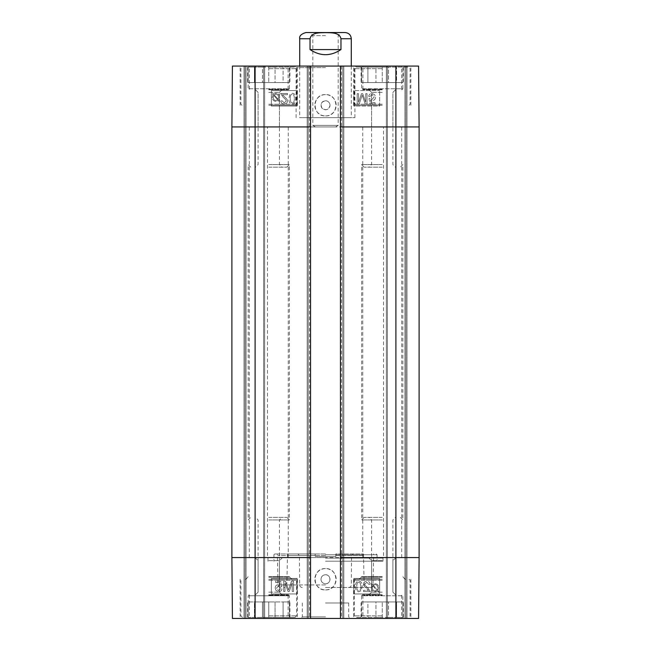 <?xml version="1.0" encoding="UTF-8"?>
<svg xmlns="http://www.w3.org/2000/svg" width="651" height="651" viewBox="0 0 651 651"><rect width="100%" height="100%" fill="white"/><g stroke="black" fill="none" stroke-linecap="round" stroke-linejoin="round"><path stroke-width="0.49" stroke-dasharray="3.25 2.44" d="M382.235 519.937L361.606 519.937L382.235 519.937M382.235 517.358L364.186 517.358L382.235 517.358M382.235 592.15L371.575 592.15L382.235 592.15M382.235 594.729L362.631 594.729L382.235 594.729M382.235 580.285L354.38 580.285L382.235 580.285M382.235 579.252L353.607 579.252L382.235 579.252M382.235 615.87L354.38 615.87L382.235 615.87M361.606 601.947L361.606 617.417L361.085 617.417L375.936 617.417L375.936 601.947L382.235 601.947L375.936 601.947L375.936 617.417L382.235 617.417L361.606 617.417L361.606 601.947L367.896 601.947L367.896 617.417L367.896 601.947L361.606 601.947L361.606 617.417L361.606 601.947L402.863 601.947L402.863 617.417L396.565 617.417L396.565 601.947L402.863 601.947L396.565 601.947L396.565 617.417L402.863 617.417L402.863 601.947L403.376 601.947L361.606 601.947L361.606 595.755L402.863 595.755L361.606 595.755L362.631 594.729M382.235 617.417L382.235 601.947L382.235 617.417L388.525 617.417L388.525 601.947L388.525 617.417L355.926 617.417L382.235 617.417M402.863 601.947L402.863 617.417L403.376 617.417L402.863 617.417L402.863 595.755L401.83 594.729M388.525 617.417L396.565 617.417L388.525 617.417M388.525 601.947L396.565 601.947L388.525 601.947M367.896 601.947L375.936 601.947L367.896 601.947M382.235 164.581L361.606 164.581L382.235 164.581M382.235 167.161L364.186 167.161L382.235 167.161M382.235 92.377L371.575 92.377L382.235 92.377M382.235 89.797L362.631 89.797L382.235 89.797M382.235 104.241L354.38 104.241L382.235 104.241M382.235 105.275L353.607 105.275L382.235 105.275M382.235 68.656L354.38 68.656L382.235 68.656M402.863 82.579L402.863 67.102L403.376 67.102L388.525 67.102L388.525 82.579L382.235 82.579L388.525 82.579L388.525 67.102L382.235 67.102L402.863 67.102L402.863 82.579L396.565 82.579L396.565 67.102L396.565 82.579L402.863 82.579L402.863 67.102L402.863 82.579L361.606 82.579L361.606 67.102L367.896 67.102L367.896 82.579L361.606 82.579L367.896 82.579L367.896 67.102L361.606 67.102L361.606 82.579L361.085 82.579L402.863 82.579L402.863 88.764L361.606 88.764L402.863 88.764L401.83 89.797M382.235 67.102L382.235 82.579L382.235 67.102L375.936 67.102L375.936 82.579L375.936 67.102L408.535 67.102L355.926 67.102L382.235 67.102M361.606 82.579L361.606 67.102L361.085 67.102L361.606 67.102L361.606 88.764L362.631 89.797M375.936 67.102L367.896 67.102L375.936 67.102M375.936 82.579L367.896 82.579L375.936 82.579M396.565 82.579L388.525 82.579L396.565 82.579M268.765 164.581L289.394 164.581L268.765 164.581M268.765 167.161L286.814 167.161L268.765 167.161M268.765 92.377L279.425 92.377L268.765 92.377M268.765 89.797L288.369 89.797L268.765 89.797M268.765 104.241L296.62 104.241L268.765 104.241M268.765 105.275L297.393 105.275L268.765 105.275M268.765 68.656L296.62 68.656L268.765 68.656M289.394 82.579L289.394 67.102L289.915 67.102L275.064 67.102L275.064 82.579L268.765 82.579L275.064 82.579L275.064 67.102L268.765 67.102L289.394 67.102L289.394 82.579L283.104 82.579L283.104 67.102L283.104 82.579L289.394 82.579L289.394 67.102L289.394 82.579L248.137 82.579L248.137 67.102L254.435 67.102L254.435 82.579L248.137 82.579L254.435 82.579L254.435 67.102L248.137 67.102L248.137 82.579L247.624 82.579L289.394 82.579L289.394 88.764L248.137 88.764L289.394 88.764L288.369 89.797M268.765 67.102L268.765 82.579L268.765 67.102L262.475 67.102L262.475 82.579L262.475 67.102L295.074 67.102L268.765 67.102M248.137 82.579L248.137 67.102L247.624 67.102L248.137 67.102L248.137 88.764L249.17 89.797M262.475 67.102L254.435 67.102L262.475 67.102M262.475 82.579L254.435 82.579L262.475 82.579M283.104 82.579L275.064 82.579L283.104 82.579M325.5 35.642L312.822 35.642L325.5 35.642M335.607 126.937L315.393 126.937L335.607 126.937L338.178 125.383L312.822 125.383L338.178 125.383L338.178 35.642L341.27 32.55L325.5 32.55M305.905 32.55L345.095 32.55M310.031 49.574C320.341 56.385 330.659 56.385 340.969 49.574L340.969 38.743C339.537 32.086 330.83 32.851 325.5 32.64C320.17 32.851 311.463 32.086 310.031 38.743L310.031 49.574L340.969 49.574M351.288 66.076L351.288 117.652L299.712 117.652L351.288 117.652M370.045 96.478L372.03 94.525L374.211 97.048L372.014 99.391L370.134 98.391L368.946 98.545L369.947 103.843L375.066 103.843L375.066 102.63L370.956 102.63L370.403 99.863L372.348 100.506C374.317 100.376 375.391 99.261 375.554 97.17L374.74 94.737L372.038 93.492C370.077 93.581 368.971 94.533 368.718 96.364L370.045 96.478L372.03 94.525L374.211 97.048L372.014 99.391L370.134 98.391L368.946 98.545L369.947 103.843L375.066 103.843L375.066 102.63L370.956 102.63L370.403 99.863L372.348 100.506C374.317 100.376 375.391 99.261 375.554 97.17L374.74 94.737L372.038 93.492C370.077 93.581 368.971 94.533 368.718 96.364L370.045 96.478M357.179 103.981L359.238 103.981L362.176 95.152L365.203 103.981L367.034 103.981L367.034 93.663L365.724 93.663L365.724 102.297L362.713 93.663L361.484 93.663L358.498 102.443L358.498 93.663L357.179 93.663L357.179 103.981L359.238 103.981L362.176 95.152L365.203 103.981L367.034 103.981L367.034 93.663L365.724 93.663L365.724 102.297L362.713 93.663L361.484 93.663L358.498 102.443L358.498 93.663L357.179 93.663L357.179 103.981M278.555 97.308L278.107 99.253L278.555 97.308C278.441 95.306 277.562 94.273 275.91 94.224C277.562 94.273 278.441 95.306 278.555 97.308M274.934 94.395L275.91 94.224L274.934 94.395M274.185 94.859L278.107 99.253L274.185 94.859M277.676 99.79L273.737 95.388L277.676 99.79L275.934 100.466C274.274 100.457 273.387 99.424 273.265 97.349L273.737 95.388L273.265 97.349C273.387 99.424 274.274 100.457 275.934 100.466L277.676 99.79M279.198 101.499L279.718 101.051L278.791 100.01L279.613 97.341C279.409 94.777 278.189 93.443 275.943 93.345L273.566 94.159L272.671 93.158L272.151 93.606L273.078 94.647L272.216 97.333C272.378 99.896 273.615 101.239 275.926 101.344L278.311 100.506L279.198 101.499L279.718 101.051L278.791 100.01L279.613 97.341C279.409 94.777 278.189 93.443 275.943 93.345L273.566 94.159L272.671 93.158L272.151 93.606L273.078 94.647L272.216 97.333C272.378 99.896 273.615 101.239 275.926 101.344L278.311 100.506L279.198 101.499M287.482 93.475L280.565 93.475L283.242 97.341C285.341 99.042 286.31 100.295 286.139 101.108L284.17 102.915L282.127 100.815L280.801 100.954C281.037 102.948 282.168 103.957 284.202 103.981C286.294 103.834 287.384 102.866 287.465 101.076C287.726 100.075 286.7 98.626 284.381 96.722L282.355 94.712L287.482 94.712L287.482 93.475L280.565 93.475L283.242 97.341C285.341 99.042 286.31 100.295 286.139 101.108L284.17 102.915L282.127 100.815L280.801 100.954C281.037 102.948 282.168 103.957 284.202 103.981C286.294 103.834 287.384 102.866 287.465 101.076C287.726 100.075 286.7 98.626 284.381 96.722L282.355 94.712L287.482 94.712L287.482 93.475M290.842 102.166L290.183 98.635L290.842 102.166L292.258 102.915L290.842 102.166M294.358 98.635C294.252 101.784 293.552 103.208 292.258 102.915C293.552 103.208 294.252 101.784 294.358 98.635C294.244 95.485 293.552 94.061 292.275 94.346C293.552 94.061 294.244 95.485 294.358 98.635M290.183 98.635C290.289 95.485 290.989 94.053 292.275 94.346C290.989 94.053 290.289 95.485 290.183 98.635M292.275 103.981C294.512 104.054 295.644 102.272 295.676 98.635C295.684 95.087 294.545 93.305 292.275 93.296L289.898 94.371L288.857 98.635C288.865 102.199 289.996 103.981 292.275 103.981C294.512 104.054 295.644 102.272 295.676 98.635C295.684 95.087 294.545 93.305 292.275 93.296L289.898 94.371L288.857 98.635C288.865 102.199 289.996 103.981 292.275 103.981M271.345 106.048L271.345 90.57L297.133 90.57L297.133 106.048L271.345 106.048L297.133 106.048L297.133 90.57L271.345 90.57L271.345 106.048M379.655 106.048L379.655 90.57L379.655 106.048L353.867 106.048L353.867 90.57L379.655 90.57L353.867 90.57L353.867 106.048L379.655 106.048M325.5 94.607C311.748 93.964 311.731 116.619 325.5 115.919C339.277 116.57 339.252 93.972 325.5 94.607M325.5 115.935A10.66 10.66 0 0 0 334.736 99.945A10.66 10.66 0 0 0 316.264 99.945A10.66 10.66 0 0 0 325.5 115.935M255.102 66.076L418.577 66.076L386.36 66.076L418.577 66.076L419.114 126.937L418.577 66.076L419.114 126.937L419.114 557.59L419.114 126.937L419.114 557.59L418.577 618.45L232.423 618.45L264.64 618.45L232.423 618.45L231.886 557.59L231.886 126.937L232.423 66.076L255.102 66.076L255.102 126.937L395.898 126.937L395.898 66.076M330.016 105.275C328.845 109.71 326.273 110.768 322.31 108.465C319.999 104.502 321.065 101.93 325.5 100.759A4.516 4.516 0 0 0 321.594 107.529A4.516 4.516 0 0 0 329.406 107.529A4.516 4.516 0 0 0 325.5 100.759C328.242 101.027 329.748 102.532 330.016 105.275M382.235 89.285L362.892 89.285L382.235 89.285M382.235 126.937L362.762 126.937L382.235 126.937M268.765 89.285L288.108 89.285L268.765 89.285M268.765 126.937L288.238 126.937L268.765 126.937M382.235 66.076L353.607 66.076L382.235 66.076M268.765 66.076L297.393 66.076L268.765 66.076M325.5 67.623L296.099 67.623L325.5 67.623M325.5 66.076L356.447 66.076L325.5 66.076M325.5 117.652L354.901 117.652L325.5 117.652M232.423 66.076L264.64 66.076L232.423 66.076L231.886 126.937L232.423 66.076M310.543 66.076L307.191 66.076L310.543 66.076L310.543 618.45L307.191 618.45L310.543 618.45M340.457 66.076L343.809 66.076L340.457 66.076L340.457 618.45L343.809 618.45L340.457 618.45M325.5 126.937L267.48 126.937L325.5 126.937M325.5 557.59L267.48 557.59L325.5 557.59M382.235 557.59L362.762 557.59L382.235 557.59M268.765 557.59L288.238 557.59L268.765 557.59M231.886 126.937L231.886 557.59L231.886 126.937L255.102 126.937L255.102 557.59L395.898 557.59L395.898 126.937L419.114 126.937M268.765 579.252L297.393 579.252L268.765 579.252M268.765 519.937L289.394 519.937L268.765 519.937M280.679 588.691L278.693 590.636L276.512 588.113L278.709 585.77L280.589 586.779L281.777 586.624L280.776 581.319L275.658 581.319L275.658 582.531L279.767 582.531L280.321 585.298L278.376 584.655C276.406 584.793 275.332 585.9 275.17 587.999L275.983 590.424L278.685 591.678C280.646 591.588 281.753 590.628 282.005 588.797L280.679 588.675L278.693 590.628L276.512 588.105L278.709 585.762L280.589 586.779M280.589 586.763L281.777 586.624M281.777 586.608L280.776 581.31L275.658 581.31L275.658 582.523L279.767 582.523L280.321 585.29L278.376 584.639C276.406 584.777 275.332 585.892 275.17 587.983L275.17 587.999M275.17 587.983L275.983 590.416L278.685 591.661C280.646 591.572 281.753 590.612 282.005 588.789L280.679 588.675M283.69 591.49L285 591.49L285 582.857L288.011 591.49L289.239 591.49L292.226 582.71L292.226 591.49L293.544 591.49L293.544 581.172L291.485 581.188L288.548 590.018L285.52 581.188L283.69 581.188L283.69 591.507L285 591.507L285 582.873L288.011 591.507L289.239 591.507L292.226 582.718L292.226 591.507L293.544 591.507L293.544 581.188L291.485 581.172L288.548 590.001L285.52 581.172L283.69 581.172L283.69 591.507M372.372 587.739L372.82 585.794L372.372 587.747C372.486 589.757 373.365 590.791 375.017 590.839C373.365 590.774 372.486 589.749 372.372 587.739M372.82 585.794L376.742 590.188L375.017 590.823L376.742 590.205L372.82 585.81M373.251 585.265L377.189 589.676L377.539 588.805L377.189 589.66L373.251 585.265L374.992 584.582C376.652 584.59 377.539 585.631 377.661 587.698L377.661 587.715C377.539 585.64 376.652 584.598 374.992 584.598L373.251 585.265M371.729 583.565L371.208 584.012L372.136 585.054L371.314 587.723C371.518 590.286 372.738 591.621 374.984 591.718L377.36 590.905L378.255 591.905L378.776 591.458L377.849 590.416L378.711 587.731C378.548 585.159 377.311 583.825 375 583.719L372.616 584.557L371.729 583.548L371.208 584.012M371.208 583.996L372.136 585.037L371.314 587.723M371.314 587.707C371.518 590.27 372.738 591.604 374.984 591.702L377.36 590.888L378.255 591.905M378.255 591.889L378.776 591.458M378.776 591.45L377.849 590.4L378.711 587.723C378.548 585.151 377.311 583.809 375 583.703L372.616 584.541L371.729 583.548M363.551 591.588L370.37 591.588L367.725 587.78C365.659 586.095 364.706 584.858 364.869 584.069L366.814 582.279L368.824 584.346L370.134 584.216C369.906 582.254 368.791 581.262 366.782 581.237C364.723 581.376 363.649 582.328 363.567 584.093C363.307 585.078 364.324 586.51 366.611 588.39L368.604 590.367L363.551 590.367L363.551 591.588L370.37 591.572L367.725 587.763C365.659 586.087 364.706 584.85 364.869 584.053L366.814 582.271L368.824 584.338L370.134 584.216M370.134 584.199C369.906 582.238 368.791 581.245 366.782 581.221C364.723 581.359 363.649 582.319 363.567 584.085L363.567 584.093M363.567 584.085C363.307 585.062 364.324 586.494 366.611 588.374L368.604 590.359L363.551 590.359L363.551 591.572M360.231 583.003L360.89 586.502L360.231 583.019L358.839 582.279L360.231 583.019M360.89 586.486C360.784 589.594 360.093 591.002 358.823 590.709C357.57 590.994 356.878 589.586 356.772 586.486L356.772 586.502C356.878 589.603 357.57 591.01 358.823 590.726C360.093 591.018 360.784 589.611 360.89 586.502M356.772 586.486C356.878 583.386 357.57 581.978 358.839 582.271C357.57 581.986 356.878 583.394 356.772 586.502M355.47 586.486C355.47 589.985 356.585 591.743 358.823 591.751L361.167 590.685L362.192 586.486C362.192 582.971 361.069 581.213 358.823 581.221C356.626 581.164 355.503 582.914 355.47 586.502C355.47 590.001 356.585 591.751 358.823 591.759L361.167 590.701L362.192 586.502C362.192 582.987 361.069 581.229 358.823 581.237C356.626 581.148 355.503 582.905 355.47 586.486L355.47 586.502M379.655 578.454L379.655 593.932L353.867 593.932L353.867 578.454L379.655 578.454L353.867 578.479L353.867 593.956L379.655 593.956L379.655 578.479M297.133 578.454L297.133 593.932L271.345 593.932L271.345 578.454L297.133 578.454L271.345 578.479L271.345 593.956L297.133 593.956L297.133 578.479M315.182 555.531L315.182 553.977L315.182 556.556L315.182 553.977L315.182 555.531L287.099 555.531L315.182 555.531M315.182 556.556L335.818 556.556L315.182 556.556M335.818 556.556L335.818 553.977L335.818 556.556L325.5 556.556L335.818 556.556M335.818 553.977L335.818 555.531L335.818 553.977L363.47 553.977L335.818 553.977M335.818 555.531L363.901 555.531L335.818 555.531M315.182 553.977L287.53 553.977L315.182 553.977M325.5 568.583C311.723 567.932 311.772 590.595 325.5 589.904C339.277 590.555 339.252 567.957 325.5 568.583M325.5 589.912A10.66 10.66 0 0 0 334.736 573.922A10.66 10.66 0 0 0 316.264 573.922A10.66 10.66 0 0 0 325.5 589.912M320.984 579.26C321.252 576.517 322.758 575.012 325.5 574.743C331.318 574.459 331.318 584.045 325.5 583.768C322.758 583.499 321.26 581.994 320.984 579.26A4.516 4.516 0 0 0 325.5 583.768A4.516 4.516 0 0 0 330.016 579.252A4.516 4.516 0 0 0 325.5 574.743A4.516 4.516 0 0 0 320.984 579.26M382.235 595.242L362.892 595.242L382.235 595.242M382.235 560.682L371.575 560.682L382.235 560.682M268.765 595.242L288.108 595.242L268.765 595.242M268.765 592.15L279.425 592.15L268.765 592.15M268.765 560.682L279.425 560.682L268.765 560.682M382.235 618.45L353.607 618.45L382.235 618.45M268.765 618.45L297.393 618.45L268.765 618.45M325.5 616.904L302.292 616.904L325.5 616.904M325.5 618.45L350.254 618.45L325.5 618.45M325.5 602.981L348.708 602.981L325.5 602.981M418.577 618.45L386.36 618.45L418.577 618.45L419.114 557.59L418.577 618.45M325.5 555.531L277.774 555.531L325.5 555.531M325.5 553.977L274.698 553.977L325.5 553.977M325.5 554.758L377.075 554.758L325.5 554.758M325.5 561.203L383.008 561.203L325.5 561.203M325.5 558.11L383.008 558.11L325.5 558.11M325.5 587.503L370.395 587.503L325.5 587.503M343.809 66.076L343.809 618.45L343.809 66.076M307.191 66.076L307.191 618.45L307.191 66.076M264.64 66.076L264.64 618.45L264.64 66.076M245.045 66.076L245.045 618.45L245.045 66.076M231.886 557.59L232.423 618.45L231.886 557.59L255.102 557.59L255.102 618.45M386.36 66.076L386.36 618.45L386.36 66.076M405.955 66.076L405.955 618.45L405.955 66.076M268.765 615.87L296.62 615.87L268.765 615.87M268.765 617.417L295.074 617.417L268.765 617.417L283.104 617.417L283.104 601.947L275.064 601.947L289.915 601.947L283.104 601.947L283.104 617.417L275.064 617.417L275.064 601.947L268.765 601.947L275.064 601.947L275.064 617.417L262.475 617.417L262.475 601.947L254.435 601.947L254.435 617.417L262.475 617.417L254.435 617.417L254.435 601.947L268.765 601.947L262.475 601.947L262.475 617.417L268.765 617.417L268.765 601.947L247.624 601.947L289.394 601.947L268.765 601.947L268.765 617.417M268.765 594.729L288.369 594.729L268.765 594.729M248.137 601.947L248.137 617.417L247.624 617.417L248.137 617.417L248.137 601.947L248.137 617.417L254.435 617.417L248.137 617.417L248.137 595.755L289.394 595.755L248.137 595.755L249.17 594.729M289.394 601.947L289.394 617.417L289.394 601.947L289.394 617.417L289.915 617.417L283.104 617.417L289.394 617.417L289.394 595.755L288.369 594.729M268.765 580.285L296.62 580.285L268.765 580.285M268.765 517.358L286.814 517.358L268.765 517.358M268.765 576.672L289.394 576.672L268.765 576.672M382.235 576.672L361.606 576.672L382.235 576.672M299.712 38.743L310.031 38.743M340.969 38.743L351.288 38.743M395.898 618.45L395.898 557.59L419.114 557.59M325.5 584.948L278.026 584.948L325.5 584.948M342.776 66.076L342.776 618.45L342.776 66.076M308.224 66.076L308.224 618.45L308.224 66.076M309.51 66.076L309.51 618.45M341.49 66.076L341.49 618.45M263.606 66.076L263.606 618.45L263.606 66.076M246.07 66.076L246.07 618.45L246.07 66.076M244.011 66.076L244.011 618.45L244.011 66.076M387.394 66.076L387.394 618.45L387.394 66.076M404.93 66.076L404.93 618.45L404.93 66.076M406.989 66.076L406.989 618.45L406.989 66.076M268.765 577.193L289.394 577.193L268.765 577.193M382.235 577.193L361.606 577.193L382.235 577.193M364.186 517.358L361.606 519.937L361.606 164.581L364.186 167.161M400.284 517.358L402.863 519.937L402.863 164.581L400.284 167.161M368.474 557.59L371.575 560.682L371.575 592.15L368.995 594.729M395.987 557.59L392.895 560.682L392.895 592.15L395.474 594.729M395.987 595.242L392.895 592.15L392.895 519.937L395.474 517.358M368.474 595.242L371.575 592.15L371.575 519.937L368.995 517.358M355.413 579.252L354.38 580.285L354.38 615.87L355.926 617.417M409.056 579.252L410.081 580.285L410.081 615.87L408.535 617.417M403.376 617.417L403.376 601.947M361.085 617.417L361.085 601.947M392.895 126.937L392.895 92.377L395.474 89.797M371.575 126.937L371.575 92.377L368.995 89.797M368.474 89.285L371.575 92.377L371.575 164.581L368.995 167.161M395.987 89.285L392.895 92.377L392.895 164.581L395.474 167.161M409.056 105.275L410.081 104.241L410.081 68.656L408.535 67.102M355.413 105.275L354.38 104.241L354.38 68.656L355.926 67.102M361.085 67.102L361.085 82.579M403.376 67.102L403.376 82.579M286.814 167.161L289.394 164.581L289.394 519.937L286.814 517.358M250.716 167.161L248.137 164.581L248.137 519.937L250.716 517.358M279.425 126.937L279.425 92.377L282.005 89.797M258.105 126.937L258.105 92.377L255.526 89.797M255.013 89.285L258.105 92.377L258.105 164.581L255.526 167.161M282.526 89.285L279.425 92.377L279.425 164.581L282.005 167.161M295.587 105.275L296.62 104.241L296.62 68.656L295.074 67.102M241.944 105.275L240.919 104.241L240.919 68.656L242.465 67.102M247.624 67.102L247.624 82.579M289.915 67.102L289.915 82.579M315.393 126.937L312.822 125.383L312.822 35.642L309.73 32.55M299.712 66.076L299.712 117.652M410.854 105.275L410.854 66.076M353.607 105.275L353.607 66.076M297.393 105.275L297.393 66.076M240.146 105.275L240.146 66.076M288.108 89.285L288.108 66.076M249.423 89.285L249.423 66.076M401.577 89.285L401.577 66.076M362.892 89.285L362.892 66.076M354.901 117.652L354.901 67.623L356.447 66.076M296.099 117.652L296.099 67.623L294.553 66.076M383.008 561.203L383.008 558.11L383.52 557.59L383.52 126.937M267.992 561.203L267.992 558.11L267.48 557.59L267.48 126.937M401.7 557.59L401.7 126.937M362.762 557.59L362.762 126.937M288.238 557.59L288.238 126.937M249.3 557.59L249.3 126.937M287.53 553.977L286.839 584.948C286.676 586.502 285.822 587.357 284.259 587.503M363.47 553.977L364.161 584.948C364.324 586.502 365.178 587.357 366.741 587.503M348.733 587.503C350.287 587.357 351.149 586.502 351.312 584.948L351.564 555.531L353.127 553.977M302.267 587.503C300.713 587.357 299.851 586.502 299.688 584.948L299.436 555.531L297.873 553.977M255.013 557.59L258.105 560.682L258.105 592.15L255.013 595.242M282.526 557.59L279.425 560.682L279.425 592.15L282.526 595.242M362.892 595.242L362.892 618.45M401.577 595.242L401.577 618.45M249.423 595.242L249.423 618.45M288.108 595.242L288.108 618.45M353.607 579.252L353.607 618.45M410.854 579.252L410.854 618.45M240.146 579.252L240.146 618.45M297.393 579.252L297.393 618.45M302.292 602.981L302.292 616.904L300.746 618.45M348.708 602.981L348.708 616.904L350.254 618.45M370.395 587.503C372.421 586.779 373.283 585.924 372.974 584.948L373.658 553.977M280.605 587.503C278.579 586.779 277.717 585.924 278.026 584.948L277.342 553.977M274.698 553.977L273.925 554.758L273.925 561.203M376.302 553.977L377.075 554.758L377.075 561.203M295.074 617.417L296.62 615.87L296.62 580.285L295.587 579.252M242.465 617.417L240.919 615.87L240.919 580.285L241.944 579.252M247.624 617.417L247.624 601.947M289.915 617.417L289.915 601.947M282.005 594.729L279.425 592.15L279.425 519.937L282.005 517.358M255.526 594.729L258.105 592.15L258.105 519.937L255.526 517.358M291.461 579.252L289.394 576.672L291.974 579.252M246.07 579.252L248.137 576.672L245.557 579.252M404.93 579.252L402.863 576.672L405.443 579.252M359.539 579.252L361.606 576.672L359.026 579.252"/><path stroke-width="0.98" d="M325.5 32.55L341.27 32.55M351.288 66.076L351.288 38.743C350.922 34.983 348.855 32.916 345.095 32.55L305.905 32.55C301.21 33.942 299.143 36 299.712 38.743L299.712 66.076M340.969 49.574C330.659 56.385 320.341 56.385 310.031 49.574L310.031 38.743C311.463 32.086 320.17 32.851 325.5 32.64C330.83 32.851 339.537 32.086 340.969 38.743L340.969 49.574L310.031 49.574M340.457 618.45L418.577 618.45L419.114 557.59L419.114 126.937L418.577 66.076L340.457 66.076L340.457 618.45L310.543 618.45L310.543 66.076L232.423 66.076L231.886 126.937L231.886 557.59L232.423 618.45L310.543 618.45M310.543 66.076L340.457 66.076M310.031 38.743L299.712 38.743M351.288 38.743L340.969 38.743M310.543 126.937L255.102 126.937L255.102 66.076M419.114 126.937L340.457 126.937M419.114 557.59L395.898 557.59L395.898 66.076M310.543 557.59L255.102 557.59L255.102 126.937L231.886 126.937M395.898 618.45L395.898 557.59L340.457 557.59M255.102 618.45L255.102 557.59L231.886 557.59"/></g></svg>
